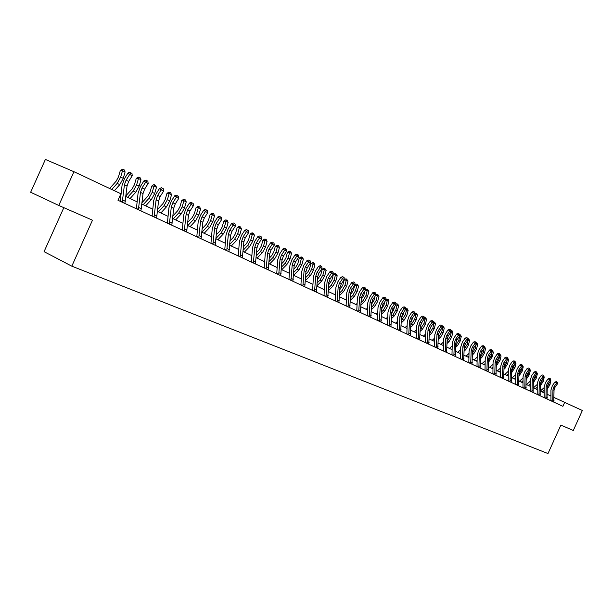 <?xml version="1.0" encoding="UTF-8"?>
<svg xmlns="http://www.w3.org/2000/svg" width="613" height="613" viewBox="0 0 613 613"><rect width="100%" height="100%" fill="white"/><g stroke="black" fill="none" stroke-linecap="round" stroke-linejoin="round"><path stroke-width="0.92" d="M63.829 207.669L44.067 251.652L71.813 266.165L547.984 453.551L560.88 425.077L573.285 430.502L582.35 410.495L554.037 397.485M30.65 192.26L45.385 159.449L73.943 171.709L58.779 205.455L30.65 192.26M73.943 171.709L120.907 193.769L117.987 200.267L562.887 406.319L564.742 402.228M71.813 266.165L92.479 220.197L58.779 205.455M550.949 396.044L547.263 394.305M544.152 392.849L540.367 391.071M537.226 389.6L533.348 387.776M530.184 386.297L526.207 384.428M523.012 382.926L518.935 381.01M515.709 379.501L511.526 377.539M508.269 376.007L503.978 373.999M500.691 372.451L496.292 370.39M492.975 368.819L488.461 366.712M485.113 365.141L480.485 362.965M477.098 361.379L472.347 359.149M468.93 357.548L464.056 355.256M460.608 353.64L455.597 351.295M452.118 349.655L446.977 347.242M443.46 345.594L438.18 343.119M434.625 341.449L429.207 338.905M425.621 337.219L420.051 334.606M416.426 332.905L410.702 330.223M407.04 328.499L401.163 325.741M397.462 324.009L391.416 321.174M387.677 319.419L381.47 316.5M377.685 314.73L371.302 311.733M367.478 309.94L360.919 306.86M357.057 305.044L350.307 301.88M346.399 300.041L339.456 296.784M335.503 294.93L328.361 291.581M324.361 289.704L317.013 286.256M312.967 284.355L305.404 280.808M301.312 278.884L293.527 275.229M289.382 273.291L281.367 269.521M277.176 267.559L268.915 263.682M264.678 261.69L256.165 257.698M251.874 255.682L243.108 251.568M238.764 249.529L229.722 245.284M225.323 243.223L215.998 238.848M211.546 236.756L201.938 232.25M197.424 230.128L187.509 225.477M182.935 223.331L172.705 218.527M168.069 216.358L157.51 211.401M152.813 209.194L141.909 204.075M137.151 201.846L125.887 196.558M124.454 184.705L126.071 180.176L129.672 174.452L128.056 172.95L124.47 178.674L122.048 185.448L120.294 201.041L122.286 201.915L124.454 184.705L127.052 185.946L128.669 181.433L132.255 175.716L129.672 174.452L130.921 172.858L131.956 173.364L130.921 172.858M124.876 203.455L127.052 185.946M130.278 172.261L128.056 172.95M132.255 175.716L131.956 173.364M109.65 188.482L116.133 181.203L118.439 177.004L120.301 170.613L122.24 169.318L123.129 169.349L124.163 169.855L125.106 171.954L123.244 178.337L119.796 184.636L114.378 190.697M125.106 171.954L122.523 170.69L120.654 177.088L117.198 183.394L111.773 189.478M123.129 169.349L122.523 170.69L120.301 170.613M140.492 192.382L142.078 187.907L145.641 182.268L144.024 180.774L140.469 186.413L138.086 193.103L136.415 208.512L138.415 209.385L140.492 192.382L143.021 193.593L144.607 189.133L148.162 183.494L145.641 182.268L146.859 180.682L147.863 181.18L146.859 180.682M140.936 210.895L143.021 193.593M146.208 180.092L144.024 180.774M148.162 183.494L147.863 181.18M156.1 199.853L157.664 195.44L161.188 189.869L159.572 188.39L156.047 193.946L153.702 200.551L152.116 215.784L154.124 216.665L156.1 199.853L158.56 201.026L160.123 196.627L163.64 191.072L161.188 189.869L162.376 188.306L163.357 188.789L162.376 188.306M156.576 218.136L158.56 201.026M161.725 187.716L159.572 188.39M163.64 191.072L163.357 188.789M125.972 195.739L132.155 188.865L134.431 184.72L136.262 178.414L138.17 177.134L140.063 177.663L140.998 179.732L139.166 186.038L135.757 192.244L130.094 198.535M140.998 179.732L138.477 178.498L136.645 184.819L133.228 191.041L127.558 197.34M139.059 177.165L138.477 178.498L136.262 178.414M142.063 202.596L147.756 196.321L150.009 192.237L151.802 186.007L153.679 184.743L155.549 185.264L156.468 187.31L154.675 193.532L151.304 199.662L145.672 205.845M156.468 187.31L154.016 186.107L152.223 192.344L148.836 198.482L143.204 204.688M154.568 184.781L154.016 186.107L151.802 186.007M171.303 207.125L172.843 202.773L176.337 197.286L174.705 195.808L171.226 201.286L168.92 207.807L167.41 222.871L169.41 223.753L171.303 207.125L173.701 208.274L175.241 203.93L178.728 198.451L176.337 197.286L177.494 195.731L178.452 196.198L177.494 195.731M171.801 225.186L173.701 208.274M176.843 195.141L174.705 195.808M178.728 198.451L178.452 196.198M186.114 214.213L187.632 209.914L191.095 204.504L189.463 203.033L186.007 208.435L183.739 214.879L182.306 229.775L184.314 230.657L186.114 214.213L188.459 215.339L189.969 211.041L193.424 205.646L191.095 204.504L192.221 202.964L193.156 203.424L192.221 202.964M186.636 232.059L188.459 215.339M191.57 202.374L189.463 203.033M193.424 205.646L193.156 203.424M200.558 221.124L202.045 216.879L205.478 211.539L203.838 210.075L200.42 215.401L198.183 221.768L196.827 236.503L198.834 237.384L200.558 221.124L202.834 222.22L204.321 217.975L207.746 212.65L205.478 211.539L206.573 210.014L207.485 210.458L206.573 210.014M201.095 238.756L202.834 222.22M205.922 209.431L203.838 210.075M207.746 212.65L207.485 210.458M157.717 209.309L162.951 203.593L165.181 199.562L166.943 193.409L168.79 192.153L170.629 192.666L171.548 194.689L169.786 200.842L166.445 206.88L160.859 212.972M171.548 194.689L169.157 193.516L167.395 199.677L164.046 205.738L158.453 211.845M169.678 192.198L169.157 193.516L166.943 193.409M172.958 215.883L177.762 210.673L179.969 206.696L181.693 200.612L183.517 199.378L185.333 199.884L186.237 201.876L184.513 207.953L181.203 213.922L175.655 219.914M186.237 201.876L183.908 200.735L182.176 206.826L178.866 212.803L173.31 218.818M184.398 199.424L183.908 200.735L181.693 200.612M187.8 222.304L192.198 217.577L194.382 213.653L196.076 207.646L197.876 206.42L199.662 206.918L200.558 208.887L198.865 214.895L195.593 220.78L190.084 226.687M200.558 208.887L198.283 207.776L196.589 213.791L193.31 219.692L187.793 225.615M198.758 206.474L198.283 207.776L196.076 207.646M214.634 227.867L216.105 223.668L219.5 218.397L217.86 216.941L214.473 222.197L212.267 228.488L210.979 243.062L212.987 243.943L214.634 227.867L216.856 228.925L218.32 224.741L221.714 219.485L219.5 218.397L220.573 216.887L221.462 217.324L220.573 216.887M215.194 245.284L216.856 228.925M219.914 216.305L217.86 216.941M221.714 219.485L221.462 217.324M202.259 228.595L206.282 224.312L208.435 220.435L210.106 214.496L211.876 213.286L212.749 213.339L213.638 213.776L214.519 215.722L212.857 221.661L209.623 227.469L204.152 233.285M214.519 215.722L212.305 214.642L210.642 220.588L207.393 226.404L201.938 232.22M212.749 213.339L212.305 214.642L210.106 214.496M228.358 234.434L229.806 230.289L233.17 225.094L231.53 223.638L228.174 228.825L226.005 235.04L224.787 249.46L226.787 250.342L228.358 234.434L230.526 235.469L231.975 231.331L235.331 226.151L233.17 225.094L234.22 223.592L235.085 224.013L234.22 223.592M228.94 251.652L230.526 235.469M233.568 223.009L231.53 223.638M235.331 226.151L235.085 224.013M216.351 234.748L220.013 230.879L222.151 227.055L223.783 221.186L225.53 219.983L226.404 220.044L227.27 220.465L228.143 222.389L226.511 228.258L223.308 233.99L217.876 239.729M228.143 222.389L225.982 221.331L224.343 227.216L221.132 232.955L216.044 238.342M226.404 220.044L225.982 221.331L223.783 221.186M241.752 240.848L243.185 236.748L246.51 231.622L244.871 230.174L241.545 235.292L239.407 241.43L238.25 255.698L240.25 256.579L241.752 240.848L243.867 241.859L245.292 237.767L248.617 232.649L246.51 231.622L247.537 230.128L248.38 230.542L247.537 230.128M242.35 257.866L243.867 241.859M246.878 229.553L244.871 230.174M248.617 232.649L248.38 230.542M230.09 240.779L233.415 237.285L235.53 233.507L237.139 227.707L238.855 226.519L239.729 226.58L240.572 226.994L241.438 228.894L239.829 234.702L236.656 240.357L231.27 246.012M241.438 228.894L239.331 227.867L237.721 233.676L234.541 239.354L229.798 244.326M239.729 226.58L239.331 227.867L237.139 227.707M254.824 247.1L256.234 243.047L259.529 237.99L257.889 236.549L254.594 241.606L252.487 247.675L251.391 261.789L253.391 262.671L254.824 247.1L256.893 248.089L258.295 244.043L261.59 238.993L259.529 237.99L260.533 236.511L261.36 236.917L260.533 236.511M255.437 263.927L256.893 248.089M259.874 235.944L257.889 236.549M261.59 238.993L261.36 236.917M243.491 246.671L246.495 243.537L248.587 239.813L250.165 234.074L251.859 232.902L252.732 232.963L253.56 233.369L254.41 235.246L252.832 240.986L249.698 246.579L244.342 252.15M254.41 235.246L252.349 234.243L250.771 239.989L247.629 245.591L243.215 250.188M252.732 232.963L252.349 234.243L250.165 234.074M267.582 253.207L268.969 249.2L272.241 244.204L270.601 242.779L267.329 247.767L265.253 253.767L264.218 267.735L266.218 268.617L267.582 253.207L269.597 254.173L270.984 250.173L274.249 245.192L272.241 244.204L273.222 242.74L274.026 243.139L273.222 242.74M268.21 269.843L269.597 254.173M272.563 242.173L270.601 242.779M274.249 245.192L274.026 243.139M256.563 252.449L259.261 249.644L261.337 245.966L262.885 240.288L264.555 239.131L265.429 239.2L266.234 239.591L267.076 241.445L265.529 247.123L262.418 252.64L257.1 258.134M267.076 241.445L265.069 240.465L263.513 246.15L260.402 251.682L256.303 255.92M265.429 239.2L265.069 240.465L262.885 240.288M280.041 259.169L281.405 255.207L284.647 250.28L283.007 248.855L279.773 253.782L277.72 259.713L276.747 273.536L278.739 274.417L280.041 259.169L282.011 260.111L283.375 256.157L286.608 251.238L284.647 250.28L285.604 248.824L286.394 249.215L285.604 248.824M280.685 275.62L282.011 260.111M284.953 248.257L283.007 248.855M286.608 251.238L286.394 249.215M269.314 258.096L271.735 255.613L273.789 251.974L275.314 246.357L276.961 245.215L277.827 245.284L278.616 245.667L279.451 247.506L277.927 253.115L274.846 258.571L269.567 263.988M279.451 247.506L277.482 246.541L275.957 252.165L272.877 257.629L269.069 261.536M277.827 245.284L277.482 246.541L275.314 246.357M292.209 264.992L293.558 261.077L296.769 256.211L295.129 254.793L291.918 259.659L289.903 265.521L288.976 279.206L290.968 280.087L292.209 264.992L294.133 265.912L295.481 262.004L298.684 257.146L296.769 256.211L297.703 254.77L298.47 255.146L297.052 254.203L297.703 254.77M292.868 281.26L294.133 265.912M297.052 254.203L295.129 254.793M298.684 257.146L298.47 255.146M281.765 263.628L283.919 261.437L285.949 257.843L287.451 252.288L289.075 251.154L289.941 251.23L290.708 251.606L291.535 253.422L290.041 258.97L286.991 264.356L281.742 269.705M291.535 253.422L289.62 252.479L288.118 258.042L285.06 263.437L281.536 267.038M289.941 251.23L289.62 252.479L287.451 252.288M304.094 270.685L305.427 266.808L308.607 262.004L306.967 260.594L303.787 265.398L301.803 271.199L300.929 284.746L302.914 285.62L304.094 270.685L305.979 271.582L307.305 267.72L310.484 262.916L308.607 262.004L309.527 260.579L310.278 260.939L308.868 260.012L309.527 260.579M304.768 286.777L305.979 271.582M308.868 260.012L306.967 260.594M310.484 262.916L310.278 260.939M293.926 269.053L295.818 267.13L297.834 263.582L299.305 258.088L300.914 256.962L301.772 257.039L302.523 257.406L303.343 259.199L301.872 264.693L298.853 270.011L293.642 275.291M303.343 259.199L301.466 258.28L299.995 263.782L296.968 269.115L293.711 272.425M301.772 257.039L301.466 258.28L299.305 258.088M315.718 276.241L317.028 272.417L320.185 267.666L318.545 266.264L315.389 271.007L313.427 276.747L312.607 290.156L314.584 291.029L315.718 276.241L317.549 277.122L318.86 273.298L322.009 268.555L320.185 267.666L321.082 266.249L321.81 266.609L320.423 265.69L321.082 266.249M316.4 292.156L317.549 277.122M320.423 265.69L318.545 266.264M322.009 268.555L321.81 266.609M305.803 274.356L307.458 272.693L309.45 269.184L310.898 263.751L312.484 262.64L313.343 262.716L314.078 263.077L314.883 264.847L313.435 270.279L310.446 275.543L305.412 280.608M314.883 264.847L313.051 263.95L311.603 269.398L308.607 274.662L305.596 277.697M313.343 262.716L313.051 263.95L310.898 263.751M327.074 281.681L328.361 277.888L331.495 273.199L329.855 271.804L326.729 276.494L324.79 282.164L324.016 295.443L325.993 296.317L327.074 281.681L328.867 282.539L330.162 278.754L333.28 274.072L331.495 273.199L332.369 271.797L333.089 272.141L331.717 271.237L332.369 271.797M327.763 297.428L328.867 282.539M331.717 271.237L329.855 271.804M333.28 274.072L333.089 272.141M317.411 279.559L320.806 274.662L322.231 269.291L323.794 268.188L324.652 268.272L326.17 270.371L324.744 275.75L321.787 280.946L317.044 285.689M326.17 270.371L324.377 269.498L322.951 274.885L319.986 280.087L317.212 282.869M324.652 268.272L324.377 269.498L322.231 269.291M338.177 286.991L339.449 283.244L342.552 278.608L340.912 277.222L337.817 281.857L335.909 287.466L335.181 300.615L337.15 301.489L338.177 286.991L339.931 287.834L341.203 284.095L344.299 279.467L342.552 278.608L343.41 277.214L344.108 277.559L342.759 276.662L343.41 277.214M338.882 302.569L339.931 287.834M342.759 276.662L340.912 277.222M344.299 279.467L344.108 277.559M328.752 284.654L331.909 280.026L333.311 274.701L334.859 273.613L335.709 273.697L337.204 275.773L335.801 281.099L332.867 286.233L328.407 290.669M337.204 275.773L335.457 274.915L334.047 280.248L331.112 285.397L328.568 287.926M323.902 289.482L324.4 288.984M335.709 273.697L335.457 274.915L333.311 274.701M349.035 292.186L350.291 288.485L353.372 283.903L351.732 282.524L348.667 287.099L346.774 292.654L346.092 305.672L348.054 306.546L349.035 292.186L350.751 293.014L352.008 289.313L355.08 284.738L353.372 283.903L354.207 282.516L354.896 282.854L353.555 281.972L354.207 282.516M349.747 307.603L350.751 293.014M353.555 281.972L351.732 282.524M355.08 284.738L354.896 282.854M339.832 289.642L342.774 285.267L344.154 280.003L345.678 278.923L346.529 279.007L348 281.06L346.621 286.325L343.717 291.405L339.518 295.55M348 281.06L346.284 280.218L344.904 285.497L341.993 290.585L339.663 292.891M334.821 294.608L335.556 293.88M346.529 279.007L346.284 280.218L344.154 280.003M359.655 297.274L360.904 293.604L363.946 289.075L362.314 287.704L359.272 292.232L357.41 297.726L356.766 310.622L358.728 311.488L359.655 297.274L361.341 298.079L362.582 294.416L365.624 289.895L363.946 289.075L364.773 287.704L365.44 288.033L364.122 287.16L364.773 287.704M360.383 312.53L361.341 298.079M364.122 287.16L362.314 287.704M367.471 289.282L368.896 291.29L367.256 290.485L367.471 289.282L365.609 289.918L365.44 288.033M350.674 294.539L353.402 290.393L354.743 285.237M354.797 285.152L356.26 284.11L357.111 284.202L358.559 286.225L357.203 291.443L354.322 296.462L350.383 300.332M358.559 286.225L356.881 285.405L355.525 290.631L352.636 295.658L350.513 297.749M345.51 299.627L346.468 298.684M357.111 284.202L356.881 285.405L354.781 285.183M370.053 302.247L371.279 298.623L374.298 294.14L372.673 292.776L369.654 297.251L367.815 302.692L367.21 315.457L369.164 316.323L370.053 302.247L371.7 303.037L372.919 299.412L375.938 294.945L374.298 294.14L375.11 292.784L375.761 293.106L374.459 292.24L375.11 292.784M370.788 317.35L371.7 303.037M374.459 292.24L372.673 292.776M375.938 294.945L375.761 293.106M361.279 299.336L363.8 295.412L364.988 290.846M368.896 291.29L367.555 296.447L364.704 301.412L361.003 305.029M365.363 290.278L367.256 290.485L365.915 295.65L363.057 300.631L361.126 302.516M355.969 304.531L357.134 303.389M380.221 307.121L381.439 303.527L384.435 299.098L382.803 297.742L379.815 302.163L377.999 307.55L377.432 320.201L379.386 321.059L380.221 307.121L381.838 307.887L383.041 304.301L386.037 299.887L384.435 299.098L385.225 297.749L385.868 298.064L384.573 297.213L385.225 297.749M380.964 322.063L381.838 307.887M384.573 297.213L382.803 297.742M386.037 299.887L385.868 298.064M371.654 304.033L373.976 300.324L375.018 296.317M375.922 294.769L377.608 294.263L379.01 296.24L377.692 301.343L374.865 306.262L371.401 309.634M379.01 296.24L377.409 295.451L376.083 300.569L373.256 305.489L371.509 307.19M366.206 309.335L367.57 308.01M377.608 294.263L377.409 295.451L375.723 295.267M390.182 311.887L391.378 308.331L394.351 303.948L392.726 302.607L389.761 306.975L387.968 312.301L387.439 324.836L389.385 325.695L390.182 311.887L391.761 312.638L392.956 309.09L395.921 304.722L394.351 303.948L395.124 302.615L395.753 302.922L394.473 302.079L395.124 302.615M390.933 326.683L391.761 312.638M394.473 302.079L392.726 302.607M395.921 304.722L395.753 302.922M381.799 308.646L383.945 305.136L384.841 301.65M386.006 299.535L386.688 299.037L388.159 299.443L388.918 301.09L387.623 306.148L384.818 311.006L381.57 314.147M388.918 301.09L387.347 300.316L386.044 305.381L383.24 310.247L381.669 311.764M376.229 314.04L377.784 312.538M387.531 299.136L387.347 300.316L385.861 300.148M399.937 316.553L401.117 313.036L404.067 308.707L402.442 307.366L399.5 311.688L397.73 316.959L397.239 329.373L399.178 330.231L399.937 316.553L401.477 317.289L402.657 313.779L405.599 309.458L404.067 308.707L404.825 307.374L405.438 307.68L404.174 306.837L404.825 307.374M400.695 331.204L401.477 317.289M404.174 306.837L402.442 307.366M405.599 309.458L405.438 307.68M391.738 313.166L393.707 309.849L394.465 306.86M395.875 304.201L396.412 303.81L397.868 304.209L398.619 305.833L397.339 310.845L394.565 315.649L391.523 318.568M398.619 305.833L397.078 305.082L395.791 310.094L393.017 314.913L391.615 316.254M386.044 318.653L387.776 316.975M397.255 303.902L397.078 305.082L395.776 304.929M409.484 321.12L410.649 317.641L413.576 313.358L411.959 312.025L409.04 316.3L407.293 321.519L406.833 333.824L408.764 334.675L409.484 321.12L410.994 321.848L412.158 318.369L415.078 314.094L413.576 313.358L414.319 312.04L414.917 312.339L413.668 311.504L414.319 312.04M410.25 335.625L410.994 321.848M413.668 311.504L411.959 312.025M415.078 314.094L414.917 312.339M401.469 317.595L403.262 314.461L403.898 311.948M405.538 308.768L407.377 308.875L408.12 310.484L406.856 315.442L404.105 320.201L401.27 322.913M408.12 310.484L406.611 309.749L405.346 314.714L401.354 320.66M395.661 323.158L397.561 321.335M406.771 308.577L406.611 309.749L405.492 309.619M418.84 325.595L419.989 322.147L422.893 317.917L421.277 316.592L418.388 320.821L416.656 325.986L416.235 338.177L418.158 339.027L418.84 325.595L420.319 326.308L421.468 322.867L424.365 318.637L422.893 317.917L423.621 316.607L424.211 316.898L422.978 316.078L423.621 316.607M419.606 339.962L420.319 326.308M422.978 316.078L421.277 316.592M424.365 318.637L424.211 316.898M410.994 321.94L413.147 316.921M415.001 313.251L416.687 313.442L417.422 315.044L416.181 319.955L413.453 324.66L410.81 327.181M417.422 315.044L415.943 314.316L414.702 319.235L410.886 324.982M405.078 327.58L407.147 325.61M416.097 313.151L415.943 314.316L415.001 314.201M428.004 329.986L429.146 326.568L432.019 322.384L430.41 321.066L427.537 325.25L425.828 330.361L425.437 342.445L427.361 343.295L428.004 329.986L429.452 330.683L430.594 327.273L433.468 323.089L432.019 322.384L432.732 321.082L433.314 321.365L432.088 320.561L432.732 321.082M428.778 344.207L429.452 330.683M432.088 320.561L430.41 321.066M433.468 323.089L433.314 321.365M420.326 326.185L422.219 321.779M424.273 317.641L425.82 317.925L426.548 319.503L425.322 324.369L422.618 329.028L420.158 331.357M426.548 319.503L425.1 318.798L423.867 323.672L420.227 329.219M414.311 331.917L416.526 329.809M425.238 317.641L425.1 318.798L424.319 318.699M436.985 334.284L438.111 330.905L440.962 326.76L439.36 325.449L436.51 329.587L434.824 334.652L434.464 346.629L436.372 347.471L436.985 334.284L438.41 334.966L439.529 331.587L442.379 327.449L440.962 326.76L441.666 325.472L442.234 325.748L441.023 324.944L441.666 325.472M437.766 348.376L438.41 334.966M441.023 324.944L439.36 325.449M442.379 327.449L442.234 325.748M429.475 330.33L431.108 326.522M433.36 321.94L434.763 322.315L435.483 323.886L434.28 328.698L431.598 333.311L429.307 335.464M435.483 323.886L434.065 323.189L432.855 328.009L429.376 333.38M423.361 336.162L425.721 333.932M434.196 322.04L434.065 323.189L433.452 323.112M445.789 338.499L446.9 335.15L449.727 331.051L448.134 329.748L445.306 333.84L443.636 338.859L443.306 350.728L445.214 351.571L445.789 338.499L447.184 339.165L448.295 335.824L451.122 331.725L449.727 331.051L450.417 329.771L450.976 330.039L449.781 329.25L450.417 329.771M446.578 352.452L447.184 339.165M449.781 329.25L448.134 329.748M451.122 331.725L450.976 330.039M438.456 334.376L439.827 331.166M442.28 326.262L443.536 326.622L444.249 328.17L443.061 332.943L440.402 337.51L438.28 339.495M444.249 328.17L442.854 327.488L441.666 332.269L438.341 337.464M432.226 340.322L434.732 337.97M442.977 326.346L442.854 327.488L442.379 327.426M454.417 342.629L455.52 339.311L458.325 335.25L456.731 333.955L453.926 338.008L452.279 342.981L451.98 354.743L453.873 355.586L454.417 342.629L455.788 343.28L456.884 339.97L459.689 335.916L458.325 335.25L459.007 333.985L459.551 334.254L458.363 333.464L459.007 333.985M455.214 356.452L455.788 343.28M458.363 333.464L456.731 333.955M459.689 335.916L459.551 334.254M447.268 338.315L448.379 335.702M451.015 330.499L452.133 330.844L452.838 332.376L451.666 337.104L449.03 341.625L447.076 343.449M452.838 332.376L451.475 331.71L450.302 336.445L447.122 341.472M443.483 344.874L442.961 345.357M440.923 344.406L443.559 341.947M451.582 330.576L451.114 331.664M462.884 346.682L463.972 343.395L466.754 339.38L465.167 338.092L462.386 342.1L460.754 347.019L460.478 358.682L462.371 359.524L462.884 346.682L464.225 347.318L465.313 344.039L468.094 340.031L466.754 339.38L467.42 338.115L467.957 338.384L466.784 337.602L467.42 338.115M463.681 360.375L464.225 347.318M466.784 337.602L465.167 338.092M468.094 340.031L467.957 338.384M455.934 342.123L456.762 340.154M459.581 334.66L460.562 334.982L461.267 336.499L460.11 341.188L457.497 345.655L455.689 347.333M461.267 336.499L459.926 335.847L458.769 340.537L455.735 345.403M452.141 348.751L451.482 349.356M449.452 348.406L452.21 345.839M460.026 334.721L459.681 335.817M471.182 350.651L472.255 347.395L475.021 343.418L473.435 342.138L470.677 346.107L469.068 350.988L468.822 362.544L470.7 363.379L471.182 350.651L472.5 351.28L473.573 348.031L476.332 344.062L475.021 343.418L475.673 342.169L476.194 342.429L475.037 341.663L475.673 342.169M471.987 364.222L472.5 351.28M475.037 341.663L473.435 342.138M476.332 344.062L476.194 342.429M464.485 345.732L464.96 344.606M467.98 338.744L468.838 339.043L469.535 340.544L468.393 345.188L465.796 349.617L464.141 351.149M469.535 340.544L468.217 339.909L467.075 344.552L464.179 349.264M460.631 352.552L459.842 353.28M457.819 352.337L460.692 349.671M468.309 338.782L468.079 339.886M479.328 354.552L480.393 351.326L483.128 347.387L481.55 346.115L478.814 350.046L477.22 354.873L476.998 366.336L478.876 367.172L479.328 354.552L480.615 355.165L481.68 351.946L484.416 348.015L483.128 347.387L483.772 346.146L484.285 346.399L483.136 345.64L483.772 346.146M480.132 367.992L480.615 355.165M483.136 345.64L481.55 346.115M484.416 348.015L484.285 346.399M476.224 342.744L476.952 343.027L477.642 344.514L476.516 349.119L473.941 353.502L472.431 354.896M477.642 344.514L476.324 343.993M476.293 344.115L475.221 348.49L472.462 353.057M468.96 356.283L468.041 357.134M466.026 356.184L469.014 353.425M476.431 342.774L476.316 343.885M487.312 358.375L488.369 355.18L491.082 351.28L489.511 350.015L486.791 353.908L485.22 358.689L485.021 370.053L486.891 370.88L487.312 358.375L488.576 358.98L489.634 355.785L492.346 351.9L491.082 351.28L491.718 350.054L492.216 350.299L491.082 349.548L491.718 350.054M488.124 371.693L488.576 358.98M491.082 349.548L489.511 350.015M492.346 351.9L492.216 350.299M484.308 346.667L485.596 348.414L484.485 352.973L481.941 357.31L480.554 358.574M485.596 348.414L484.4 347.824M484.201 348.322L483.22 352.36L480.584 356.781M477.129 359.954L476.086 360.904M474.087 359.969L477.175 357.118M484.362 347.356L484.408 346.682M495.151 362.122L496.193 358.957L498.89 355.103L497.319 353.839L494.63 357.693L493.067 362.436L492.898 373.7L494.752 374.528L495.151 362.122L496.392 362.72L497.434 359.555L500.131 355.709L498.89 355.103L499.511 353.877L500.001 354.122L498.882 353.379L499.511 353.877M495.963 375.325L496.392 362.72M498.882 353.379L497.319 353.839M500.131 355.709L500.001 354.122M492.239 350.529L493.404 352.237L492.308 356.751L488.53 362.191M493.404 352.237L492.331 351.709M491.963 352.444L491.067 356.153L488.561 360.436M485.136 363.563L483.986 364.612M481.987 363.678L485.182 360.75M502.844 365.808L503.878 362.666L506.553 358.85L504.989 357.594L502.315 361.409L500.775 366.114L500.622 377.286L502.476 378.106L502.844 365.808L504.062 366.39L505.097 363.256L507.771 359.44L506.553 358.85L507.158 357.64L507.648 357.877L506.537 357.134L507.158 357.64M503.664 378.895L504.062 366.39M506.537 357.134L504.989 357.594M507.771 359.44L507.648 357.877M500.024 354.352L501.066 355.984L499.986 360.467L496.354 365.746M501.066 355.984L500.116 355.517M499.587 356.482L498.767 359.877L496.377 364.022M492.998 367.103L491.741 368.252M489.749 367.317L493.044 364.314M510.399 369.417L511.418 366.313L514.077 362.528L512.514 361.287L509.863 365.064L508.338 369.723L508.208 380.796L510.054 381.615L510.399 369.417L511.594 369.991L512.614 366.888L515.265 363.111L514.077 362.528L514.675 361.325L515.15 361.563L514.046 360.827L514.675 361.325M511.219 382.389L511.594 369.991M514.046 360.827L512.514 361.287M515.265 363.111L515.15 361.563M507.664 358.099L508.591 359.67L507.526 364.107L504.032 369.241M508.591 359.67L507.756 359.256M507.074 360.436L506.323 363.532L504.055 367.547M500.714 370.581L499.35 371.823M497.365 370.896L500.752 367.815M517.816 372.972L518.82 369.884L521.456 366.145L519.901 364.904L517.272 368.643L515.763 373.263L515.656 384.251L517.495 385.064L517.816 372.972L518.989 373.532L519.993 370.451L522.628 366.712L521.456 366.145L522.046 364.95L522.514 365.179L521.425 364.451L522.046 364.95M518.636 385.83L518.989 373.532M521.425 364.451L519.901 364.904M522.628 366.712L522.514 365.179M515.165 361.785L515.985 363.287L514.928 367.685L511.571 372.666M515.985 363.287L515.249 362.927M514.422 364.314L513.748 367.118L511.587 371.011M508.292 373.999L506.821 375.332M504.844 374.405L508.315 371.263M525.096 376.451L526.092 373.401L528.712 369.693L527.157 368.459L524.544 372.16L523.05 376.742L522.966 387.638L524.797 388.45L525.096 376.451L526.245 377.003L527.241 373.953L529.862 370.252L528.712 369.693L529.287 368.505L529.747 368.727L528.667 368.007L529.287 368.505M525.923 389.201L526.245 377.003M528.667 368.007L527.157 368.459M529.862 370.252L529.747 368.727M522.529 365.394L523.241 366.835L522.192 371.202L518.973 376.037M523.241 366.835L522.613 366.536M521.648 368.114L521.042 370.643L518.981 374.405M515.725 377.363L514.161 378.773M515.709 378.972L515.326 379.317M512.192 377.853L515.748 374.643M532.245 379.876L533.233 376.849L535.831 373.171L534.283 371.945L531.693 375.623L530.214 380.16L530.145 390.964L531.969 391.776L532.245 379.876L533.379 380.42L534.367 377.393L536.957 373.723L535.831 373.171L536.398 371.991L536.85 372.214L535.777 371.509L536.398 371.991M533.072 392.512L533.379 380.42M535.777 371.509L534.283 371.945M536.957 373.723L536.85 372.214M529.77 369.041L530.368 370.329L529.333 374.65L526.238 379.355M530.368 370.329L529.847 370.068M528.735 371.838L528.199 374.106L526.245 377.746M523.027 380.673L521.364 382.16M523.012 382.244L522.514 382.696M519.41 381.24L523.042 377.976M539.271 383.24L540.245 380.236L542.827 376.597L541.287 375.378L538.712 379.018L537.249 383.516L537.203 394.236L539.019 395.04L539.271 383.24L540.382 383.769L541.356 380.773L543.938 377.141L542.827 376.597L543.386 375.424L543.823 375.646L542.766 374.941L543.386 375.424M540.099 395.768L540.382 383.769M542.766 374.941L541.287 375.378M543.938 377.141L543.823 375.646M536.888 372.719L537.363 373.754L536.352 378.045L533.371 382.619M537.363 373.754L536.95 373.547M535.708 375.493L533.379 381.025M530.191 383.922L528.452 385.477M530.184 385.454L529.571 386.006M526.498 384.566L530.207 381.248M546.168 386.542L547.141 383.562L549.7 379.96L548.168 378.75L545.608 382.351L544.16 386.811L544.129 397.446L545.938 398.251L546.168 386.542L547.263 387.064L548.229 384.09L550.788 380.489L549.7 379.96L550.244 378.796L550.681 379.01L549.631 378.313L550.244 378.796M547.003 398.963L547.263 387.064M549.631 378.313L548.168 378.75M550.788 380.489L550.681 379.01M543.877 376.321L544.244 377.118L543.241 381.378L540.382 385.822M542.566 379.072L540.382 384.244M537.233 387.117L535.41 388.742M537.233 388.619L536.513 389.263M533.463 387.83L537.241 384.458M552.949 389.784L553.907 386.834L556.451 383.263L554.926 382.06L552.382 385.631L550.949 390.052L550.941 400.603L552.742 401.4L552.949 389.784L554.029 390.305L554.98 387.355L557.524 383.784L556.451 383.263L556.987 382.106L557.416 382.32L556.374 381.623L556.987 382.106M553.784 402.105L554.029 390.305M556.374 381.623L554.926 382.06M557.524 383.784L557.416 382.32M550.742 379.861L550.014 384.65L547.263 388.971M549.294 382.589L547.263 387.408M544.152 390.259L542.244 391.952M544.152 391.73L543.325 392.466M540.367 390.987L544.16 387.623M126.071 180.176L128.669 181.433M122.746 200.076L125.358 201.286M123.244 178.337L120.654 177.088M119.796 184.636L117.198 183.394M142.078 187.907L144.607 189.133M138.867 207.569L141.411 208.757M157.664 195.44L160.123 196.627M154.56 214.872L157.035 216.021M139.166 186.038L136.645 184.819M135.757 192.244L133.228 191.041M154.675 193.532L152.223 192.344M151.304 199.662L148.836 198.482M172.843 202.773L175.241 203.93M169.847 221.983L172.253 223.101M187.632 209.914L189.969 211.041M184.735 228.91L187.08 229.998M202.045 216.879L204.321 217.975M199.24 235.653L201.531 236.718M169.786 200.842L167.395 199.677M166.445 206.88L164.046 205.738M184.513 207.953L182.176 206.826M181.203 213.922L178.866 212.803M198.865 214.895L196.589 213.791M195.593 220.78L193.31 219.692M216.105 223.668L218.32 224.741M213.385 242.235L215.623 243.277M212.857 221.661L210.642 220.588M209.623 227.469L207.393 226.404M229.806 230.289L231.975 231.331M227.185 248.648L229.362 249.667M226.511 228.258L224.343 227.216M223.308 233.99L221.132 232.955M243.185 236.748L245.292 237.767M240.641 254.908L242.763 255.897M239.829 234.702L237.721 233.676M236.656 240.357L234.541 239.354M256.234 243.047L258.295 244.043M253.767 261.015L255.843 261.981M252.832 240.986L250.771 239.989M249.698 246.579L247.629 245.591M268.969 249.2L270.984 250.173M266.586 266.977L268.609 267.919M265.529 247.123L263.513 246.15M262.418 252.64L260.402 251.682M281.405 255.207L283.375 256.157M279.099 272.8L281.076 273.72M277.927 253.115L275.957 252.165M274.846 258.571L272.877 257.629M293.558 261.077L295.481 262.004M291.321 278.486L293.252 279.382M290.041 258.97L288.118 258.042M286.991 264.356L285.06 263.437M305.427 266.808L307.305 267.72M303.259 284.041L305.144 284.915M301.872 264.693L299.995 263.782M298.853 270.011L296.968 269.115M317.028 272.417L318.86 273.298M314.929 289.466L316.768 290.324M313.435 270.279L311.603 269.398M310.446 275.543L308.607 274.662M328.361 277.888L330.162 278.754M326.331 294.769L328.131 295.612M324.744 275.75L322.951 274.885M321.787 280.946L319.986 280.087M339.449 283.244L341.203 284.095M337.479 299.956L339.242 300.776M335.801 281.099L334.047 280.248M332.867 286.233L331.112 285.397M350.291 288.485L352.008 289.313M348.383 305.029L350.107 305.826M346.621 286.325L344.904 285.497M343.717 291.405L341.993 290.585M360.904 293.604L362.582 294.416M359.042 309.986L360.735 310.768M357.203 291.443L355.525 290.631M354.322 296.462L352.636 295.658M371.279 298.623L372.919 299.412M369.478 314.837L371.133 315.611M367.555 296.447L365.915 295.65M364.704 301.412L363.057 300.631M381.439 303.527L383.041 304.301M379.692 319.588L381.309 320.338M377.692 301.343L376.083 300.569M374.865 306.262L373.256 305.489M391.378 308.331L392.956 309.09M389.684 324.239L391.27 324.974M387.623 306.148L386.044 305.381M384.818 311.006L383.24 310.247M401.117 313.036L402.657 313.779M399.469 328.79L401.017 329.51M397.339 310.845L395.791 310.094M394.565 315.649L393.017 314.913M410.649 317.641L412.158 318.369M409.055 333.25L410.572 333.955M406.856 315.442L405.346 314.714M404.105 320.201L402.588 319.48M419.989 322.147L421.468 322.867M418.441 337.617L419.928 338.307M416.181 319.955L414.702 319.235M413.453 324.66L411.967 323.948M429.146 326.568L430.594 327.273M427.636 341.893L429.092 342.567M425.322 324.369L423.867 323.672M422.618 329.028L421.162 328.33M438.111 330.905L439.529 331.587M436.648 346.084L438.08 346.751M434.28 328.698L432.855 328.009M431.598 333.311L430.173 332.629M446.9 335.15L448.295 335.824M445.482 350.192L446.885 350.843M443.061 332.943L441.666 332.269M440.402 337.51L439 336.844M455.52 339.311L456.884 339.97M454.141 354.222L455.513 354.858M451.666 337.104L450.302 336.445M449.03 341.625L447.659 340.966M463.972 343.395L465.313 344.039M462.631 358.168L463.98 358.797M460.11 341.188L458.769 340.537M457.497 345.655L456.149 345.019M472.255 347.395L473.573 348.031M470.96 362.045L472.278 362.658M468.393 345.188L467.075 344.552M465.796 349.617L464.478 348.989M480.393 351.326L481.68 351.946M479.128 365.846L480.423 366.444M476.516 349.119L475.221 348.49M473.941 353.502L472.646 352.881M488.369 355.18L489.634 355.785M487.143 369.57L488.408 370.16M484.485 352.973L483.22 352.36M481.941 357.31L480.669 356.705M496.193 358.957L497.434 359.555M495.005 373.225L496.246 373.807M492.308 356.751L491.067 356.153M489.779 361.049L488.561 360.467M503.878 362.666L505.097 363.256M502.721 376.819L503.94 377.386M499.986 360.467L498.767 359.877M497.48 364.72L496.377 364.199M511.418 366.313L512.614 366.888M510.292 380.336L511.495 380.895M507.526 364.107L506.323 363.532M505.035 368.329L504.047 367.854M518.82 369.884L519.993 370.451M517.724 383.799L518.904 384.343M514.928 367.685L513.748 367.118M512.46 371.869L511.579 371.447M526.092 373.401L527.241 373.953M525.027 387.194L526.184 387.73M522.192 371.202L521.042 370.643M519.747 375.34L518.981 374.972M533.233 376.849L534.367 377.393M532.199 390.527L533.341 391.056M529.333 374.65L528.199 374.106M526.904 378.757L526.238 378.436M540.245 380.236L541.356 380.773M539.241 393.807L540.36 394.328M536.352 378.045L535.233 377.501M533.938 382.106L533.371 381.838M547.141 383.562L548.229 384.09M546.16 397.025L547.263 397.538M543.241 381.378L542.145 380.842M540.85 385.401L540.382 385.179M553.907 386.834L554.98 387.355M552.964 400.189L554.037 400.687M550.014 384.65L548.934 384.129"/></g></svg>

